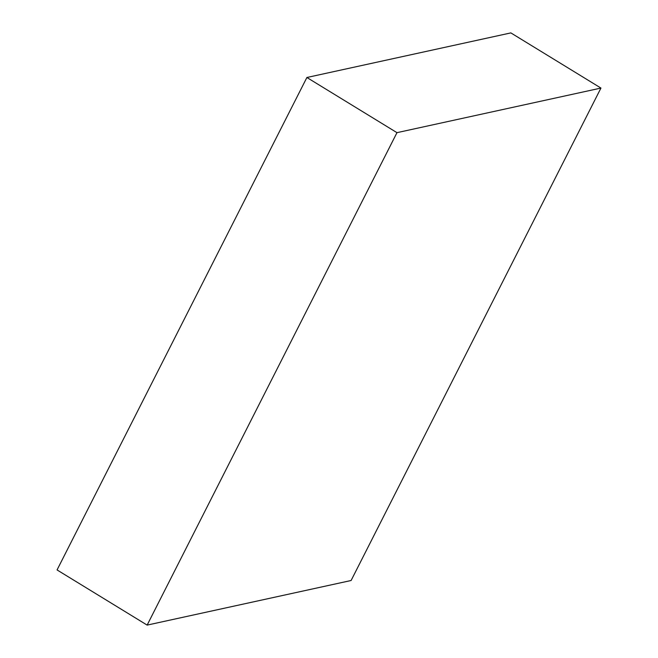 <?xml version="1.0" encoding="UTF-8"?>
<svg xmlns="http://www.w3.org/2000/svg" width="658" height="658" viewBox="0 0 658 658"><rect width="100%" height="100%" fill="white"/><g stroke="black" fill="none" stroke-linecap="round" stroke-linejoin="round"><path stroke-width="0.99" d="M396.971 132.661L306.891 77.496L57.057 569.935L147.145 625.1L396.971 132.661L600.943 88.065L351.109 580.504L147.145 625.1M306.891 77.496L510.855 32.9L600.943 88.065"/></g></svg>
